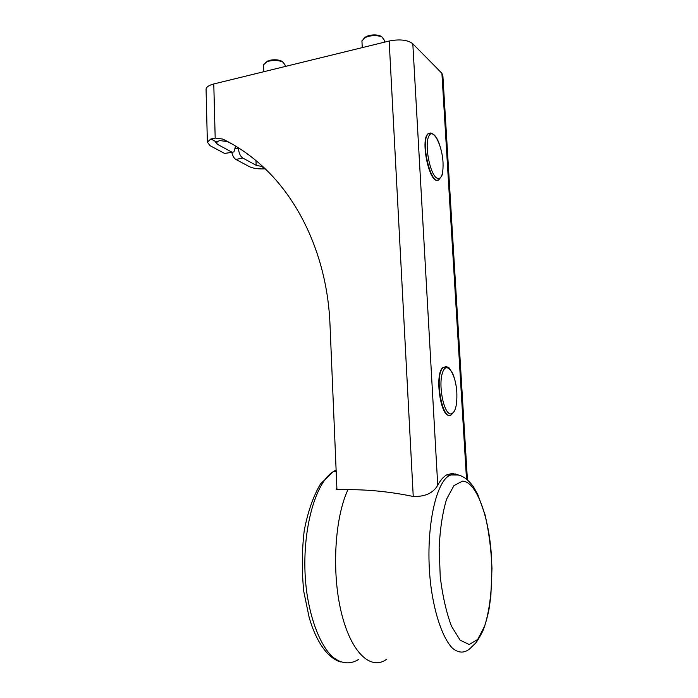 <?xml version="1.0" encoding="UTF-8"?>
<svg xmlns="http://www.w3.org/2000/svg" width="698" height="698" viewBox="0 0 698 698"><rect width="100%" height="100%" fill="white"/><g stroke="black" fill="none" stroke-linecap="round" stroke-linejoin="round"><path stroke-width="1.05" d="M263.574 65.577L263.547 64.818L266.653 61.913L269.035 61.119C274.454 60.002 279.121 60.351 283.039 62.157L285.15 65.132L285.203 66.476M265.266 62.645L269.664 60.325C274.393 59.347 278.476 59.644 281.905 61.232L283.257 62.279M361.974 41.749L361.93 40.833L365.578 37.343L368.588 36.322C373.744 35.205 378.194 35.424 381.928 36.985L384.458 40.336L384.554 42.15M363.78 38.355L366.467 36.418L369.102 35.519C373.605 34.542 377.496 34.734 380.759 36.104L382.321 37.186M437.629 180.067C429.506 183.783 420.17 140.289 427.857 133.903L430.23 133.013M449.643 415.249C440.656 418.137 434.304 374.111 442.811 367.61L445.821 366.712M457.417 474.893L452.295 473.401L446.554 474.945C443.361 476.804 440.377 480.303 437.62 485.433C433.074 493.181 424.899 496.845 413.094 496.444C390.732 491.828 369.024 489.577 347.962 489.673L336.305 489.577M336.872 487.998L336.288 489.167M265.188 168.837C258.426 169.169 253.156 168.445 249.387 166.656L235.88 159.449C234.022 158.289 232.67 155.924 231.832 152.365M235.584 146.039L233.943 151.928L224.634 153.447L232.329 152.269M224.634 153.447L209.976 145.638L207.367 142.104L210.901 138.954L215.185 138.073L222.793 139.077C235.339 145.175 247.188 153.01 258.339 162.59C299.372 197.604 327.362 257.562 329.997 324.457L336.942 489.691M238.376 147.767L238.384 148.072C238.777 152.888 240.234 156.204 242.747 158.027L235.88 159.449M264.42 168.096L261.314 166.403L256.149 165.286L242.747 158.027M206.084 90.077L206.058 89.004C206.582 86.849 209.156 85.165 213.78 83.961L389.17 41.025C399.814 38.957 407.702 39.882 412.815 43.773L441.904 73.29L442.89 76.003L467.416 479.788M231.588 151.981L217.043 144.102L215.769 142.357L219.713 140.56L227.286 141.572L232.635 144.303M261.314 166.403L262.666 166.456M227.286 141.572L222.793 139.077M436.555 177.955C429.802 173.427 424.41 145.044 428.729 136.346C432.786 127.071 442.131 144.687 443.029 162.477C443.37 174.997 441.215 180.154 436.555 177.955M442.41 173.462C442.75 174.238 441.721 176.149 439.321 179.177C431.661 188.809 419.795 141.171 428.214 133.824L430.875 133.004M450.446 413.958C443.692 413.312 438.187 385.279 442.453 372.837C446.467 359.932 455.855 373.456 456.832 392.59C457.234 406.253 455.105 413.382 450.446 413.958M454.232 411.488L451.815 414.28C442.846 424.384 433.65 375.219 443.195 367.576L446.502 366.773M446.554 474.945L458.132 475.024C463.385 476.123 468.428 479.954 473.27 486.523L477.755 494.385L485.066 514.836C488.827 531.099 491.139 548.925 491.985 568.32L490.842 596.319L489.028 609.136C487.379 617.372 485.302 624.684 482.807 631.062C479.343 637.789 476.813 641.924 475.216 643.486L471.97 646.61C465.959 653.319 459.057 653.974 452.173 647.91C443.064 638.286 435.063 615.924 431.128 587.864C424.297 537.059 434.287 483.068 449.599 475.39L455.175 473.898L461.038 475.862M386.962 658.973C371.188 671.275 350.972 652.935 341.252 612.181C331.445 571.575 334.883 517.436 347.962 489.673M358.624 659.418C350.003 664.793 341.209 663.859 332.222 656.617C320.652 645.353 311.099 621.839 306.832 592.803C299.529 540.461 313.21 484.011 333.251 471.639L336.113 469.981M491.471 556.803C492.744 582.769 490.38 607.923 484.682 626.019L477.72 639.42L469.231 644.524L460.13 640.171L451.519 626.298C446.38 612.617 442.619 596.109 440.229 576.775L439.155 547.546C440.115 528.473 442.602 512.315 446.615 499.087L453.936 485.616L462.416 481.175C476.228 481.001 489.132 516.564 491.471 556.803M255.992 160.61L256.149 165.286M441.904 73.29L466.5 479.029M213.78 83.961L215.185 138.073M389.17 41.025L413.242 496.47M412.815 43.773L437.733 485.215M216.965 141.118L217.043 144.102M216.075 141.773L210.901 138.954M238.384 148.072L235.479 148.691M263.774 71.72L263.547 64.818M267.578 61.014L266.653 61.913M281.905 61.232L283.039 62.157M362.262 47.612L361.93 40.833M366.467 36.418L365.578 37.343M380.759 36.104L381.928 36.985M427.857 133.903L428.214 133.824C433.929 131.468 438.466 137.934 441.834 153.228M442.811 367.61L443.195 367.576C450.193 365.56 449.015 368.91 452.051 372.217C454.04 376.222 455.462 381.283 456.326 387.407M336.183 471.569L333.251 471.639L320.469 483.976C313.201 496.4 307.792 511.966 304.223 530.672C301.859 550.582 301.702 570.816 303.752 591.38L309.284 618.027L312.119 626.682C319.605 646.374 329.011 658.127 340.327 661.94M206.058 89.004L207.367 142.104"/></g></svg>
